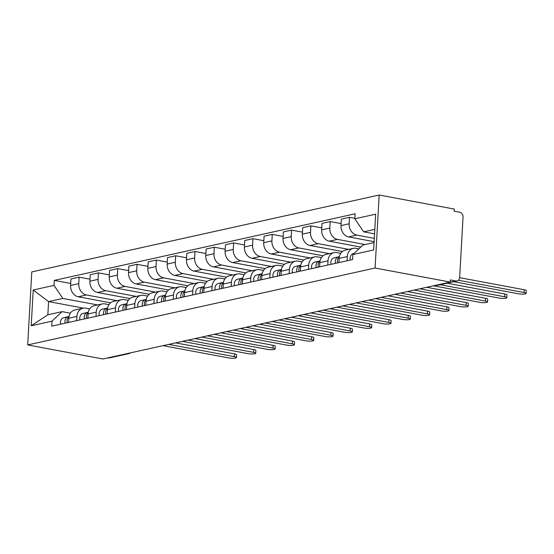 <?xml version="1.0" encoding="UTF-8"?>
<svg xmlns="http://www.w3.org/2000/svg" width="554" height="554" viewBox="0 0 554 554"><rect width="100%" height="100%" fill="white"/><g stroke="black" fill="none" stroke-linecap="round" stroke-linejoin="round"><path stroke-width="0.83" d="M450.229 282.076L450.354 279.95L455.873 280.982A4.342 3.525 77.5 0 0 457.05 280.961A4.342 3.525 77.5 0 0 459.668 277.388L463.04 217.147A4.342 3.525 77.5 0 0 459.716 212.224L454.197 211.192L454.315 209.066L379.171 195.015L31.779 271.924L27.7 344.934L375.093 268.032L450.229 282.076L102.836 358.985L27.7 344.934M127.295 353.57L127.669 353.639A4.342 3.525 -102.5 0 0 128.847 353.625L109.657 357.87A4.342 3.525 -102.5 0 1 108.48 357.884L127.669 353.639A4.342 2.396 -79.4 0 0 128.334 353.341M108.106 357.815L108.48 357.884M379.171 195.015L375.093 268.032M374.303 238.379L356.797 235.104A9.993 8.109 -102.5 0 1 349.152 223.781L349.512 217.293L341.347 219.1L340.98 225.596A9.993 8.109 77.5 0 0 348.625 236.918L374.123 241.683M353.348 248.344L345.177 250.152A9.993 8.109 77.5 0 0 339.145 258.372L347.316 256.564A9.993 8.109 -102.5 0 1 353.348 248.344A9.993 8.109 -102.5 0 1 356.056 248.303L358.909 248.836M347.316 256.564L347.081 260.775M354.885 218.297L349.512 217.293M339.145 258.372L338.909 262.582M365.128 244.549L337.483 239.383A9.993 8.109 -102.5 0 1 329.838 228.061L330.205 221.565L322.033 223.373L321.666 229.868A9.993 8.109 77.5 0 0 329.311 241.191L360.772 247.07M327.767 265.054L328.003 260.844A9.993 8.109 -102.5 0 1 334.034 252.617A9.993 8.109 -102.5 0 1 336.742 252.582L340.745 253.33M341.091 223.601L330.205 221.565M334.034 252.617L325.863 254.424A9.993 8.109 77.5 0 0 319.838 262.651L319.603 266.862M348.715 249.369L318.169 243.656A9.993 8.109 -102.5 0 1 310.524 232.334L310.891 225.845L302.719 227.652L302.352 234.141A9.993 8.109 77.5 0 0 309.998 245.47L342.372 251.516M308.46 269.327L308.696 265.117A9.993 8.109 -102.5 0 1 314.72 256.897A9.993 8.109 -102.5 0 1 317.428 256.855L321.431 257.603M321.777 227.881L310.891 225.845M314.72 256.897L306.556 258.704A9.993 8.109 77.5 0 0 300.524 266.924L300.289 271.135M329.401 253.642L298.855 247.936A9.993 8.109 -102.5 0 1 291.21 236.613L291.577 230.118L283.406 231.925L283.039 238.421A9.993 8.109 77.5 0 0 290.684 249.743L323.058 255.796M289.146 273.6L289.382 269.389A9.993 8.109 -102.5 0 1 295.414 261.169A9.993 8.109 -102.5 0 1 298.114 261.135L302.117 261.876M302.463 232.154L291.577 230.118M295.414 261.169L287.242 262.977A9.993 8.109 77.5 0 0 281.21 271.204L280.975 275.414M310.088 257.922L279.541 252.208A9.993 8.109 -102.5 0 1 271.896 240.886L272.263 234.39L264.092 236.205L263.725 242.694A9.993 8.109 77.5 0 0 271.37 254.016L303.744 260.068M269.833 277.879L270.068 273.669A9.993 8.109 -102.5 0 1 276.1 265.442A9.993 8.109 -102.5 0 1 278.8 265.408L282.803 266.155M283.149 236.426L272.263 234.39M276.1 265.442L267.928 267.257A9.993 8.109 77.5 0 0 261.897 275.476L261.661 279.687M290.774 262.194L260.228 256.488A9.993 8.109 -102.5 0 1 252.582 245.159L252.949 238.67L244.778 240.478L244.411 246.973A9.993 8.109 77.5 0 0 252.056 258.296L284.431 264.348M250.519 282.152L250.754 277.942A9.993 8.109 -102.5 0 1 256.786 269.722A9.993 8.109 -102.5 0 1 259.494 269.68L263.489 270.428M263.836 240.706L252.949 238.67M256.786 269.722L248.614 271.529A9.993 8.109 77.5 0 0 242.583 279.756L242.347 283.967M271.46 266.474L240.914 260.761A9.993 8.109 -102.5 0 1 233.269 249.439L233.636 242.943L225.464 244.757L225.104 251.246A9.993 8.109 77.5 0 0 232.742 262.568L265.117 268.621M231.205 286.432L231.44 282.221A9.993 8.109 -102.5 0 1 237.472 273.995A9.993 8.109 -102.5 0 1 240.18 273.96L244.176 274.708M244.529 244.979L233.636 242.943M237.472 273.995L229.301 275.802A9.993 8.109 77.5 0 0 223.269 284.029L223.033 288.239M252.146 270.747L221.6 265.034A9.993 8.109 -102.5 0 1 213.962 253.711L214.322 247.222L206.15 249.03L205.79 255.526A9.993 8.109 77.5 0 0 213.428 266.848L245.803 272.893M211.891 290.705L212.127 286.494A9.993 8.109 -102.5 0 1 218.158 278.274A9.993 8.109 -102.5 0 1 220.866 278.233L224.862 278.981M225.215 249.258L214.322 247.222M218.158 278.274L209.987 280.082A9.993 8.109 77.5 0 0 203.955 288.302L203.72 292.512M232.832 275.019L202.286 269.313A9.993 8.109 -102.5 0 1 194.648 257.991L195.008 251.495L186.837 253.303L186.476 259.798A9.993 8.109 77.5 0 0 194.115 271.121L226.489 277.173M192.577 294.984L192.813 290.774A9.993 8.109 -102.5 0 1 198.844 282.547A9.993 8.109 -102.5 0 1 201.552 282.512L205.548 283.26M205.901 253.531L195.008 251.495M198.844 282.547L190.673 284.354A9.993 8.109 77.5 0 0 184.641 292.581L184.406 296.792M213.519 279.299L182.972 273.586A9.993 8.109 -102.5 0 1 175.334 262.264L175.694 255.775L167.523 257.582L167.163 264.071A9.993 8.109 77.5 0 0 174.801 275.393L207.175 281.446M173.263 299.257L173.499 295.047A9.993 8.109 -102.5 0 1 179.531 286.82A9.993 8.109 -102.5 0 1 182.238 286.785L186.234 287.533M186.587 257.811L175.694 255.775M179.531 286.82L171.359 288.634A9.993 8.109 77.5 0 0 165.327 296.854L165.092 301.064M194.205 283.572L163.659 277.866A9.993 8.109 -102.5 0 1 156.02 266.543L156.38 260.048L148.209 261.855L147.849 268.351A9.993 8.109 77.5 0 0 155.494 279.673L187.861 285.726M153.95 303.53L154.185 299.319A9.993 8.109 -102.5 0 1 160.217 291.099A9.993 8.109 -102.5 0 1 162.924 291.058L166.92 291.806M167.273 262.084L156.38 260.048M160.217 291.099L152.045 292.907A9.993 8.109 77.5 0 0 146.014 301.134L145.778 305.344M174.898 287.851L144.352 282.138A9.993 8.109 -102.5 0 1 136.706 270.816L137.067 264.32L128.895 266.135L128.535 272.623A9.993 8.109 77.5 0 0 136.18 283.946L168.548 289.998M134.636 307.809L134.871 303.599A9.993 8.109 -102.5 0 1 140.903 295.372A9.993 8.109 -102.5 0 1 143.611 295.337L147.606 296.085M147.96 266.356L137.067 264.32M140.903 295.372L132.731 297.186A9.993 8.109 77.5 0 0 126.7 305.406L126.464 309.617M155.584 292.124L125.038 286.418A9.993 8.109 -102.5 0 1 117.393 275.089L117.753 268.6L109.581 270.407L109.221 276.903A9.993 8.109 77.5 0 0 116.866 288.225L149.234 294.278M115.322 312.082L115.557 307.872A9.993 8.109 -102.5 0 1 121.589 299.652A9.993 8.109 -102.5 0 1 124.297 299.61L128.293 300.358M128.646 270.636L117.753 268.6M121.589 299.652L113.418 301.459A9.993 8.109 77.5 0 0 107.386 309.679L107.151 313.889M136.27 296.404L105.724 290.691A9.993 8.109 -102.5 0 1 98.079 279.368L98.439 272.873L90.267 274.68L89.907 281.176A9.993 8.109 77.5 0 0 97.552 292.498L129.92 298.551M96.008 316.362L96.244 312.151A9.993 8.109 -102.5 0 1 102.275 303.924A9.993 8.109 -102.5 0 1 104.983 303.89L108.979 304.638M109.332 274.909L98.439 272.873M102.275 303.924L94.104 305.732A9.993 8.109 77.5 0 0 88.072 313.959L87.837 318.169M116.956 300.677L86.41 294.963A9.993 8.109 -102.5 0 1 78.765 283.641L79.125 277.152L70.96 278.96L70.593 285.448A9.993 8.109 77.5 0 0 78.239 296.778L110.606 302.823M76.694 320.634L76.93 316.424A9.993 8.109 -102.5 0 1 82.962 308.204A9.993 8.109 -102.5 0 1 85.669 308.163L89.672 308.91M90.018 279.188L79.125 277.152M82.962 308.204L74.79 310.011A9.993 8.109 77.5 0 0 68.758 318.231L68.523 322.442M374.809 229.377L363.666 231.842L374.559 233.878M363.666 231.842L354.858 218.795L375.654 214.19L373.659 249.951L352.856 254.556L362.925 245.041L374.068 242.569M83.453 308.114L48.586 301.598L47.845 314.79L62.083 311.639L52.014 321.161L51.737 326.161L352.579 259.563L352.856 254.556M52.014 321.161L31.218 325.766L33.219 289.998L54.015 285.393L62.824 298.44L48.586 301.598L33.219 289.998M354.858 218.795L355.135 213.796L54.299 280.393L54.015 285.393M97.642 304.949L62.824 298.44M62.083 311.639L70.358 313.19M70.704 283.461L54.299 280.393M47.845 314.79L31.218 325.766M354.041 253.434L353.424 253.58A5.429 4.411 77.5 0 0 350.377 260.048M459.647 277.672L524.16 289.735A4.993 0.956 3.2 0 1 526.3 290.642L526.148 293.412A4.993 0.956 -176.8 0 0 524.008 292.505L458.414 280.241M453.747 281.695L518.309 293.765A4.993 0.956 -176.8 0 0 523.447 294.105A4.993 0.956 -176.8 0 0 526.148 293.412M339.373 256.682L338.563 256.869A5.429 4.411 77.5 0 0 335.523 263.337M339.38 256.634L334.11 257.859A5.429 4.411 77.5 0 0 331.063 264.32M446.974 283.191L504.846 294.008A4.993 0.956 3.2 0 1 506.986 294.922L506.834 297.685A4.993 0.956 -176.8 0 0 504.694 296.778L440.132 284.708M339.304 257.042A5.429 4.411 77.5 0 0 337.621 262.873M433.463 285.788L498.995 298.038A4.993 0.956 -176.8 0 0 504.133 298.377A4.993 0.956 -176.8 0 0 506.834 297.685M320.06 260.962L319.249 261.142A5.429 4.411 77.5 0 0 316.209 267.61M320.067 260.913L314.797 262.132A5.429 4.411 77.5 0 0 311.75 268.6M426.698 287.291L485.533 298.287A4.993 0.956 3.2 0 1 487.672 299.195L487.52 301.965A4.993 0.956 -176.8 0 0 485.38 301.051L419.849 288.8M319.99 261.315A5.429 4.411 77.5 0 0 318.315 267.146M414.15 290.067L479.681 302.318A4.993 0.956 -176.8 0 0 484.819 302.657A4.993 0.956 -176.8 0 0 487.52 301.965M300.746 265.234L299.936 265.421A5.429 4.411 77.5 0 0 296.896 271.889M300.753 265.186L295.483 266.405A5.429 4.411 77.5 0 0 292.436 272.873M407.384 291.563L466.219 302.56A4.993 0.956 3.2 0 1 468.359 303.474L468.206 306.237A4.993 0.956 -176.8 0 0 466.066 305.33L400.535 293.08M300.677 265.595A5.429 4.411 77.5 0 0 299.001 271.418M394.836 294.34L460.367 306.591A4.993 0.956 -176.8 0 0 465.505 306.93A4.993 0.956 -176.8 0 0 468.206 306.237M281.432 269.507L280.622 269.694A5.429 4.411 77.5 0 0 277.582 276.162M281.439 269.466L276.169 270.684A5.429 4.411 77.5 0 0 273.122 277.152M388.07 295.836L446.905 306.84A4.993 0.956 3.2 0 1 449.045 307.747L448.892 310.517A4.993 0.956 -176.8 0 0 446.753 309.603L381.221 297.353M281.363 269.867A5.429 4.411 77.5 0 0 279.687 275.698M375.522 298.613L441.06 310.863A4.993 0.956 -176.8 0 0 446.192 311.209A4.993 0.956 -176.8 0 0 448.892 310.517M262.118 273.787L261.315 273.974A5.429 4.411 77.5 0 0 258.268 280.442M262.125 273.738L256.855 274.957A5.429 4.411 77.5 0 0 253.808 281.425M368.756 300.116L427.591 311.113A4.993 0.956 3.2 0 1 429.731 312.02L429.579 314.79A4.993 0.956 -176.8 0 0 427.439 313.883L361.907 301.632M262.049 274.147A5.429 4.411 77.5 0 0 260.373 279.971M356.215 302.893L421.746 315.143A4.993 0.956 -176.8 0 0 426.878 315.482A4.993 0.956 -176.8 0 0 429.579 314.79M242.804 278.06L242.001 278.247A5.429 4.411 77.5 0 0 238.954 284.714M242.811 278.018L237.541 279.237A5.429 4.411 77.5 0 0 234.494 285.698M349.442 304.388L408.277 315.392A4.993 0.956 3.2 0 1 410.417 316.299L410.265 319.062A4.993 0.956 -176.8 0 0 408.125 318.155L342.594 305.905M242.735 278.42A5.429 4.411 77.5 0 0 241.059 284.25M336.901 307.165L402.433 319.416A4.993 0.956 -176.8 0 0 407.564 319.762A4.993 0.956 -176.8 0 0 410.265 319.062M223.491 282.339L222.687 282.526A5.429 4.411 77.5 0 0 219.64 288.987M223.497 282.291L218.228 283.51A5.429 4.411 77.5 0 0 215.181 289.977M330.129 308.668L388.963 319.665A4.993 0.956 3.2 0 1 391.11 320.572L390.951 323.342A4.993 0.956 -176.8 0 0 388.811 322.435L323.28 310.185M223.421 282.692A5.429 4.411 77.5 0 0 221.745 288.523M317.587 311.445L383.119 323.695A4.993 0.956 -176.8 0 0 388.25 324.035A4.993 0.956 -176.8 0 0 390.951 323.342M204.177 286.612L203.373 286.799A5.429 4.411 77.5 0 0 200.326 293.267M204.191 286.563L198.914 287.782A5.429 4.411 77.5 0 0 195.867 294.25M310.815 312.941L369.656 323.938A4.993 0.956 3.2 0 1 371.796 324.852L371.637 327.615A4.993 0.956 -176.8 0 0 369.497 326.708L303.966 314.457M204.107 286.972A5.429 4.411 77.5 0 0 202.432 292.803M298.274 315.718L363.805 327.968A4.993 0.956 -176.8 0 0 368.936 328.307A4.993 0.956 -176.8 0 0 371.637 327.615M184.863 290.892L184.06 291.072A5.429 4.411 77.5 0 0 181.013 297.54M184.877 290.843L179.6 292.062A5.429 4.411 77.5 0 0 176.553 298.53M291.501 317.22L350.343 328.217A4.993 0.956 3.2 0 1 352.483 329.124L352.323 331.894A4.993 0.956 -176.8 0 0 350.183 330.98L284.652 318.73M184.794 291.245A5.429 4.411 77.5 0 0 183.118 297.076M278.96 319.997L344.491 332.248A4.993 0.956 -176.8 0 0 349.622 332.587A4.993 0.956 -176.8 0 0 352.323 331.894M165.549 295.164L164.746 295.351A5.429 4.411 77.5 0 0 161.699 301.819M165.563 295.116L160.286 296.335A5.429 4.411 77.5 0 0 157.246 302.803M272.187 321.493L331.029 332.49A4.993 0.956 3.2 0 1 333.169 333.404L333.009 336.167A4.993 0.956 -176.8 0 0 330.87 335.26L265.338 323.01M165.48 295.524A5.429 4.411 77.5 0 0 163.804 301.348M259.646 324.27L325.177 336.52A4.993 0.956 -176.8 0 0 330.309 336.86A4.993 0.956 -176.8 0 0 333.009 336.167M146.235 299.437L145.432 299.624A5.429 4.411 77.5 0 0 142.385 306.092M146.249 299.395L140.972 300.614A5.429 4.411 77.5 0 0 137.932 307.082M252.873 325.766L311.715 336.77A4.993 0.956 3.2 0 1 313.855 337.677L313.696 340.447A4.993 0.956 -176.8 0 0 311.556 339.533L246.024 327.282M146.166 299.797A5.429 4.411 77.5 0 0 144.49 305.628M240.332 328.543L305.863 340.793A4.993 0.956 -176.8 0 0 310.995 341.139A4.993 0.956 -176.8 0 0 313.696 340.447M126.921 303.717L126.118 303.904A5.429 4.411 77.5 0 0 123.071 310.372M126.935 303.668L121.658 304.887A5.429 4.411 77.5 0 0 118.618 311.355M233.559 330.046L292.401 341.042A4.993 0.956 3.2 0 1 294.541 341.95L294.389 344.72A4.993 0.956 -176.8 0 0 292.242 343.812L226.711 331.562M126.852 304.077A5.429 4.411 77.5 0 0 125.176 309.901M221.018 332.822L286.55 345.073A4.993 0.956 -176.8 0 0 291.688 345.412A4.993 0.956 -176.8 0 0 294.389 344.72M107.608 307.989L106.804 308.176A5.429 4.411 77.5 0 0 103.757 314.644M107.621 307.948L102.352 309.167A5.429 4.411 77.5 0 0 99.305 315.628M214.246 334.318L273.087 345.322A4.993 0.956 3.2 0 1 275.227 346.229L275.075 348.992A4.993 0.956 -176.8 0 0 272.935 348.085L207.397 335.835M107.538 308.349A5.429 4.411 77.5 0 0 105.862 314.18M201.704 337.095L267.236 349.345A4.993 0.956 -176.8 0 0 272.374 349.685A4.993 0.956 -176.8 0 0 275.075 348.992M88.301 312.269L87.49 312.456A5.429 4.411 77.5 0 0 84.443 318.917M88.308 312.221L83.038 313.439A5.429 4.411 77.5 0 0 79.991 319.907M194.932 338.598L253.774 349.595A4.993 0.956 3.2 0 1 255.913 350.502L255.761 353.272A4.993 0.956 -176.8 0 0 253.621 352.365L188.09 340.114M88.231 312.622A5.429 4.411 77.5 0 0 86.549 318.453M182.391 341.375L247.922 353.625A4.993 0.956 -176.8 0 0 253.06 353.964A4.993 0.956 -176.8 0 0 255.761 353.272M68.987 316.542L68.177 316.729A5.429 4.411 77.5 0 0 65.137 323.197M68.994 316.493L63.724 317.712A5.429 4.411 77.5 0 0 60.677 324.18M175.625 342.871L234.46 353.868A4.993 0.956 3.2 0 1 236.6 354.782L236.447 357.545A4.993 0.956 -176.8 0 0 234.307 356.637L168.776 344.387M68.918 316.902A5.429 4.411 77.5 0 0 67.235 322.733M163.077 345.648L228.608 357.898A4.993 0.956 -176.8 0 0 233.746 358.237A4.993 0.956 -176.8 0 0 236.447 357.545M78.239 296.778L86.41 294.963M97.552 292.498L105.724 290.691M116.866 288.225L125.038 286.418M136.18 283.946L144.352 282.138M155.494 279.673L163.659 277.866M174.801 275.393L182.972 273.586M194.115 271.121L202.286 269.313M213.428 266.848L221.6 265.034M232.742 262.568L240.914 260.761M252.056 258.296L260.228 256.488M271.37 254.016L279.541 252.208M290.684 249.743L298.855 247.936M309.998 245.47L318.169 243.656M329.311 241.191L337.483 239.383M348.625 236.918L356.797 235.104M88.072 313.959L96.244 312.151M107.386 309.679L115.557 307.872M126.7 305.406L134.871 303.599M146.014 301.134L154.185 299.319M165.327 296.854L173.499 295.047M184.641 292.581L192.813 290.774M203.955 288.302L212.127 286.494M223.269 284.029L231.44 282.221M242.583 279.756L250.754 277.942M261.897 275.476L270.068 273.669M281.21 271.204L289.382 269.389M300.524 266.924L308.696 265.117M319.838 262.651L328.003 260.844M68.758 318.231L76.93 316.424M89.907 281.176L98.079 279.368M109.221 276.903L117.393 275.089M128.535 272.623L136.706 270.816M147.849 268.351L156.02 266.543M167.163 264.071L175.334 262.264M186.476 259.798L194.648 257.991M205.79 255.526L213.962 253.711M225.104 251.246L233.269 249.439M244.411 246.973L252.582 245.159M263.725 242.694L271.896 240.886M283.039 238.421L291.21 236.613M302.352 234.141L310.524 232.334M321.666 229.868L329.838 228.061M340.98 225.596L349.152 223.781M70.593 285.448L78.765 283.641M436.026 285.22L436.123 285.241A4.342 2.396 -79.4 0 0 436.684 285.227L455.873 280.982M436.31 285.158L436.684 285.227A4.342 3.525 -102.5 0 0 437.861 285.213L457.05 280.961M354.034 253.448L353.424 253.58M524.008 292.505L524.16 289.735M338.563 256.869L334.11 257.859M504.694 296.778L504.846 294.008M319.249 261.142L314.797 262.132M485.38 301.051L485.533 298.287M299.936 265.421L295.483 266.405M466.066 305.33L466.219 302.56M280.622 269.694L276.169 270.684M446.753 309.603L446.905 306.84M261.315 273.974L256.855 274.957M427.439 313.883L427.591 311.113M242.001 278.247L237.541 279.237M408.125 318.155L408.277 315.392M222.687 282.526L218.228 283.51M388.811 322.435L388.963 319.665M203.373 286.799L198.914 287.782M369.497 326.708L369.656 323.938M184.06 291.072L179.6 292.062M350.183 330.98L350.343 328.217M164.746 295.351L160.286 296.335M330.87 335.26L331.029 332.49M145.432 299.624L140.972 300.614M311.556 339.533L311.715 336.77M126.118 303.904L121.658 304.887M292.242 343.812L292.401 341.042M106.804 308.176L102.352 309.167M272.935 348.085L273.087 345.322M87.49 312.456L83.038 313.439M253.621 352.365L253.774 349.595M68.177 316.729L63.724 317.712M234.307 356.637L234.46 353.868M128.847 353.625A4.342 4.342 0 0 0 130.509 352.856M436.123 285.241A4.342 4.342 0 0 0 437.861 285.213"/></g></svg>
